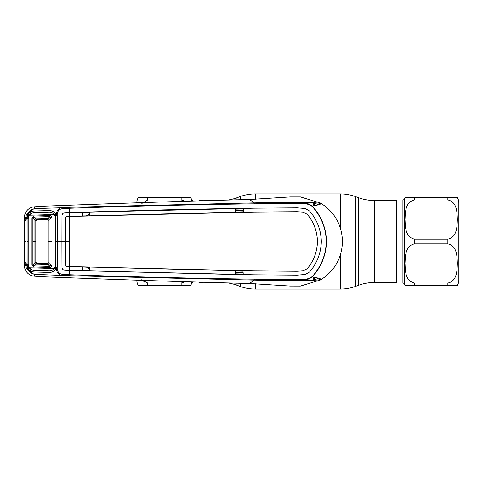 <?xml version="1.0" encoding="UTF-8"?>
<svg xmlns="http://www.w3.org/2000/svg" width="483" height="483" viewBox="0 0 483 483"><rect width="100%" height="100%" fill="white"/><g stroke="black" fill="none" stroke-linecap="round" stroke-linejoin="round"><path stroke-width="0.72" d="M229.268 283.183A45.746 45.746 0 0 1 236.978 285.248L240.22 286.431A43.917 43.917 0 0 0 255.241 289.076L340.4 289.076A43.917 43.917 0 0 0 355.422 286.431L358.664 285.248L358.664 197.752L355.422 196.569A43.917 43.917 0 0 0 340.4 193.924L255.241 193.924A43.917 43.917 0 0 0 240.22 196.569L236.978 197.752A45.746 45.746 0 0 1 229.268 199.817M203.234 200.511L199.008 200.511M203.234 282.489L199.008 282.489M358.664 285.248A45.746 45.746 0 0 1 374.307 282.489L374.307 200.511A45.746 45.746 0 0 1 358.664 197.752M396.634 200.511L374.307 200.511M396.634 282.489L374.307 282.489M458.85 279.929L458.85 203.071L458.85 279.929A10.982 10.982 0 0 1 457.377 285.417L404.977 285.417A10.982 10.982 0 0 1 404.271 283.962A1.461 1.461 0 0 0 402.913 283.038L396.634 283.038L396.634 199.962L402.913 199.962A1.461 1.461 0 0 0 404.271 199.038L404.271 283.962M458.85 203.071A10.982 10.982 0 0 0 457.377 197.583L404.977 197.583A10.982 10.982 0 0 0 404.271 199.038M447.868 197.583L447.868 199.938C457.365 202.081 456.96 212.78 457.377 219.554C456.972 226.298 457.329 237.056 447.868 239.145L414.48 239.145C404.989 237.002 405.394 226.304 404.977 219.53C405.382 212.786 405.026 202.027 414.48 199.938L447.868 199.938L414.48 199.938L414.48 197.583M447.868 243.855C457.365 245.998 456.96 256.696 457.377 263.47C456.972 270.214 457.329 280.973 447.868 283.062L414.48 283.062C404.989 280.919 405.394 270.22 404.977 263.446C405.382 256.702 405.026 245.944 414.48 243.855L447.868 243.855L447.868 239.145M136.792 202.932A10.982 10.982 0 0 1 138.265 197.583L190.67 197.583A10.982 10.982 0 0 1 191.371 199.038A1.461 1.461 0 0 0 192.729 199.962L199.008 199.962L199.008 200.644M141.845 279.512L144.58 282.144M184.766 281.879L181.161 283.062L147.774 283.062L147.774 285.417L138.265 285.417L190.67 285.417A10.982 10.982 0 0 0 191.371 283.962L191.371 282.108M136.792 280.068A10.982 10.982 0 0 0 138.265 285.417M190.67 285.417L181.161 285.417L181.161 283.062M192.729 282.15L192.729 283.038A1.461 1.461 0 0 0 191.371 283.962M192.729 283.038L199.008 283.038L199.008 282.356M147.774 283.062L142.443 280.291M141.845 203.488L147.774 199.938L181.161 199.938L184.766 201.121M147.774 199.938L147.774 197.583L138.265 197.583M89.433 216.004L82.134 215.967L81.911 212.218L64.843 212.755C63.14 212.943 62.198 213.915 62.011 215.672L61.939 241.5L61.987 215.672C62.18 213.897 63.134 212.918 64.837 212.737L69.377 212.586L69.329 208.282L63.822 208.68C59.814 208.553 57.598 210.491 57.187 214.5L57.477 265.064L57.187 267.491L55.491 267.123L55.72 265.016M89.162 215.738L89.005 214.301L86.735 215.515M89.675 214.277L89.005 214.301M89.675 212.761L82.816 213.039L82.828 215.943M235.45 273.849L243.021 274.012M243.021 272.521L235.45 272.358M235.45 271.995L243.021 272.152M243.021 271.156L235.45 270.999M25.943 262.541L27.344 267.769L26.39 268.246L24.826 262.468L25.943 262.541L25.943 220.459L27.344 215.231L26.39 214.754C28.877 211.264 31.691 209.23 34.83 208.644C32.107 209.338 29.608 211.53 27.344 215.231L27.797 215.231C29.149 212.574 31.317 211.174 34.311 211.023L49.32 210.6C52.297 210.624 54.519 211.922 55.974 214.488L56.445 214.47C56.716 209.87 59.035 207.612 63.406 207.714L34.957 208.614L33.828 206.869C28.847 207.714 25.708 210.751 24.41 215.992L24.41 267.008C25.708 272.249 28.847 275.286 33.828 276.131L42.607 276.741C118.178 279.687 187.175 281.939 249.584 283.497L290.211 286.057L300.166 286.087M33.828 206.869L42.607 206.259C118.178 203.313 187.175 201.061 249.584 199.503L290.211 196.943L300.426 196.931L320.555 203.071C321.002 203.735 316.6 202.226 301.042 202.733C305.147 202.504 308.903 203.639 312.302 206.144C322.433 204.17 320.495 204.013 320.555 203.071C334.622 212.007 341.928 224.818 342.471 241.5C341.928 258.182 334.622 270.993 320.555 279.929L300.426 286.069M318.219 204.87A41.924 41.924 0 0 0 314.288 202.945L314.288 205.758M314.288 277.242L314.288 280.055A41.924 41.924 0 0 0 318.219 278.123M235.45 212.001L243.021 211.844M243.021 210.848L235.45 211.005M243.021 208.988L235.45 209.151M235.45 210.642L243.021 210.479M89.675 270.239L82.816 269.961L82.828 267.057M57.187 267.491L57.187 268.494C57.598 272.509 59.814 274.447 63.822 274.32L69.329 274.718C131.304 276.862 192.965 278.341 254.318 279.156C270.607 279.572 286.274 279.681 301.307 279.482L301.042 280.267C286.045 280.599 270.432 280.538 254.203 280.098L69.244 275.678L34.83 274.356C32.107 273.662 29.602 271.464 27.344 267.769L27.797 267.769L27.018 264.672L27.03 241.5L28.201 241.5L28.189 218.479L29.27 215.231L54.464 214.549C53.142 212.925 51.427 212.109 49.326 212.103L34.347 212.52C32.228 212.635 30.538 213.534 29.27 215.231M86.542 267.171L89.675 268.723M69.552 241.5L65.797 241.5L65.869 217.102L66.726 216.559L69.419 216.469L69.419 266.531L254.233 270.915L297.093 271.259L235.173 270.746L89.433 266.996M89.005 268.699L89.162 267.262M63.822 208.68L63.406 207.714L69.244 207.322L254.203 202.902L249.584 199.503M254.318 203.844L254.203 202.902C270.432 202.462 286.045 202.401 301.042 202.733L301.314 203.518C286.274 203.319 270.607 203.428 254.318 203.844C192.965 204.659 131.304 206.138 69.329 208.282L69.244 207.322M301.307 279.482C305.196 279.76 308.8 278.806 312.115 276.632L312.302 276.856C321.358 266.864 326.103 255.078 326.538 241.5C326.073 227.849 321.328 216.064 312.302 206.144L312.121 206.368C308.8 204.194 305.196 203.24 301.314 203.518M312.115 276.632C321.123 266.797 325.862 255.084 326.327 241.5C325.886 227.982 321.153 216.275 312.121 206.368M312.302 276.856C308.903 279.361 305.147 280.496 301.042 280.267C317.083 280.774 320.96 279.24 320.555 279.929C319.988 278.896 323.332 279.041 312.302 276.856M57.187 268.494L56.445 268.53C56.716 273.137 59.041 275.388 63.406 275.286L63.822 274.32M57.477 265.064L55.75 265.022L55.72 241.5L61.915 241.5L61.987 267.328C62.18 269.103 63.134 270.082 64.837 270.263L69.377 270.414L69.244 275.678M69.377 270.414L254.287 274.797L297.214 275.141L305.298 274.471L309.645 271.923C317.108 263.181 321.008 253.038 321.34 241.5C321.008 229.962 317.108 219.819 309.645 211.077L305.292 208.547L309.645 211.077M309.627 211.089C317.09 219.843 320.984 229.98 321.316 241.5C320.984 253.02 317.09 263.157 309.627 271.911L305.292 274.453L297.214 275.123L243.275 274.718L235.167 274.592L235.173 270.746L243.021 270.957L243.021 274.622L235.45 274.507L235.45 270.848M303.288 270.848L297.093 271.259L303.294 270.866L307.393 268.56C313.823 260.729 317.186 251.709 317.476 241.5L317.452 241.5C317.168 251.685 313.811 260.699 307.381 268.548L303.294 270.866M243.021 270.957L243.275 274.718M235.45 274.507L64.843 270.245C63.14 270.057 62.198 269.085 62.011 267.328L61.939 241.5L65.779 241.5L65.851 217.272L66.557 216.541L69.359 216.45L69.317 212.586M69.377 212.586L254.287 208.203L297.214 207.859L305.298 208.529L297.214 207.877L243.275 208.282L243.293 212.134L297.093 211.723L303.294 212.134L307.393 214.44C313.823 222.271 317.186 231.291 317.476 241.5M254.318 279.156L254.203 280.098L249.584 283.497M34.957 274.386L33.828 276.131M51.802 270.444L55.086 267.974L55.491 267.123L56.439 267.528L55.974 268.512L56.445 268.53M55.086 267.974L55.974 268.512C54.519 271.078 52.297 272.376 49.32 272.4L34.311 271.977C31.317 271.826 29.149 270.426 27.797 267.769L28.636 267.298L32.198 270.033M34.83 274.356C31.691 273.77 28.877 271.736 26.39 268.246M24.15 263.615L24.826 262.468L24.826 220.532L26.39 214.754M27.018 218.328L27.942 218.394L27.96 241.5L27.03 241.5L27.018 218.328L27.797 215.231L28.636 215.702L28.189 218.401M24.15 219.385L24.826 220.532L25.943 220.459M56.445 214.47L57.187 214.5M57.453 241.5L55.72 241.5L55.75 217.978L57.477 217.936M55.72 217.984L55.491 215.877L57.187 215.509M55.086 215.026L55.974 214.488L56.439 215.472L55.491 215.877L55.086 215.026L51.802 212.556M32.198 212.967L28.636 215.702M27.96 241.5L27.942 264.606L28.636 267.298M27.018 264.672L28.189 264.599M66.352 216.577L66.726 216.559M69.359 216.469L81.893 216.058L81.911 212.218M82.134 215.967L89.923 215.823L89.675 212.043L82.134 212.272M235.45 212.152L89.923 215.823L89.904 211.983L164.546 209.882L235.191 208.408L235.173 212.254L243.293 212.134L235.45 212.152L235.191 208.408M69.419 216.469L254.233 212.085L297.093 211.741L303.294 212.134M307.393 214.44L303.288 212.152M235.45 208.493L243.021 208.378L243.021 212.043M307.381 214.452C313.811 222.301 317.168 231.315 317.452 241.5M65.869 265.898L65.797 241.5L65.869 265.898L66.726 266.441L69.419 266.531M66.726 266.441L69.359 266.55L69.317 270.414M65.851 265.728L66.352 266.423M69.359 266.531L89.923 267.177L89.904 271.017M82.134 270.728L81.893 266.942L89.675 267.268L89.675 270.957L82.134 270.728L82.134 267.033M31.963 217.899L32.88 217.948L32.88 265.052L33.907 265.928L49.936 266.375L50.987 265.433L48.209 262.498L48.209 241.5L48.209 262.498L47.086 263.597L36.865 263.307L35.796 262.209L35.796 220.791L35.796 262.209L32.88 265.052L31.963 265.101L31.963 217.899L33.895 216.034L49.93 215.581C51.18 215.635 51.862 216.281 51.977 217.519L51.977 265.481C51.862 266.719 51.18 267.365 49.93 267.419L33.895 266.966L31.963 265.101M33.895 266.966L33.907 265.928L36.865 263.307L47.086 263.597A1.099 1.099 -0 0 0 48.209 262.498L48.209 262.498A1.099 1.099 0 0 1 47.086 263.597L49.936 266.375L49.93 267.419M51.977 217.519L50.987 217.567L48.209 220.502L47.117 219.403L36.865 219.693A1.099 1.099 134.1 0 0 35.796 220.791L32.88 217.948L33.907 217.072L36.865 219.693L35.796 220.791A1.099 1.099 -0 0 1 36.865 219.693L47.086 219.403L49.936 216.626L33.907 217.072L33.895 216.034M48.209 220.502A1.099 1.099 0 0 0 47.086 219.403A1.099 1.099 0 0 1 48.209 220.502L48.209 241.5L48.209 220.502M32.892 241.5L34.915 241.5L34.915 219.819A1.099 0.851 -47.3 0 1 35.827 218.835L48.101 218.485A1.099 0.833 44.7 0 1 49.097 219.481M48.101 218.485A1.099 0.833 44.7 0 1 49.097 219.475L49.097 241.5L50.993 241.5L50.987 217.567L49.936 216.626L49.93 215.581M51.983 241.5L50.993 241.5L50.987 265.433L51.977 265.481M29.27 267.769C30.538 269.466 32.228 270.365 34.347 270.48L49.326 270.897C51.427 270.891 53.142 270.075 54.464 268.451L29.27 267.769L28.189 264.521L28.201 241.5M54.464 268.451L55.726 264.944L55.799 241.5M55.78 249.506L55.473 250.242M55.473 232.758L55.78 233.494M55.72 241.5L55.726 218.056L54.464 214.549M35.82 218.829L35.827 218.835A1.099 0.851 -47.5 0 0 34.915 219.819M35.796 241.5L34.915 241.5L34.915 263.181A1.099 0.851 47.5 0 0 35.82 264.171L48.095 264.509A1.099 0.833 -44.7 0 0 49.097 263.525L49.097 241.5L48.209 241.5M36.865 263.307A1.099 1.099 -134.1 0 1 35.796 262.209A1.099 1.099 0 0 0 36.865 263.307L36.865 263.307M35.827 264.165A1.099 0.851 47.3 0 1 34.921 263.175M49.097 263.519A1.099 0.833 -44.7 0 1 48.095 264.509M355.422 286.431L355.422 196.569M340.4 289.076L340.4 254.939M340.4 228.061L340.4 193.924M255.241 289.076L255.241 283.593M255.241 199.407L255.241 193.924M240.22 286.431L240.22 283.4M240.22 199.6L240.22 196.569M236.978 285.248L236.978 283.34M236.978 199.66L236.978 197.752M447.868 285.417L447.868 283.062M414.48 283.062L414.48 285.417M414.48 239.145L414.48 243.855M402.913 283.038L402.913 199.962M191.371 200.892L191.371 199.038M192.729 199.962L192.729 200.85M181.161 199.938L181.161 197.583M318.708 279.947A43.754 43.754 0 0 0 320.507 278.914M320.507 204.086A43.754 43.754 0 0 0 318.708 203.053M313.739 202.757L313.739 205.873M313.739 277.127L313.739 280.243M82.134 213.148A1.099 0.356 179.7 0 1 82.816 213.039M82.134 269.852A1.099 0.356 -179.7 0 0 82.816 269.961M26.01 241.5L24.899 241.5"/></g></svg>
